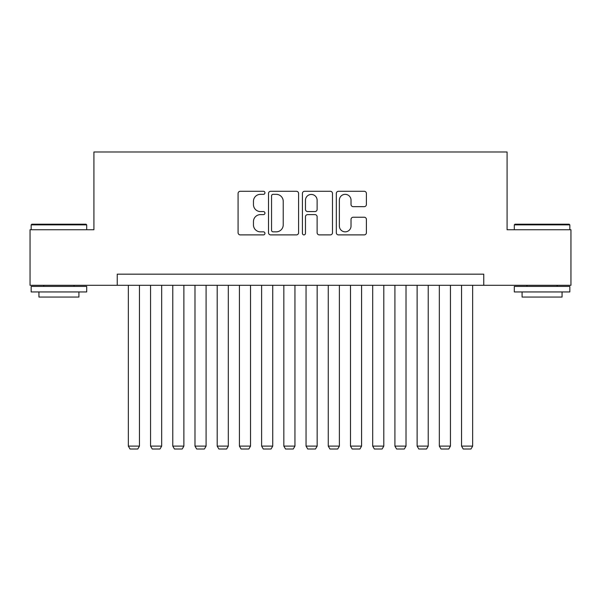 <?xml version="1.0" encoding="UTF-8"?>
<svg xmlns="http://www.w3.org/2000/svg" width="601" height="601" viewBox="0 0 601 601"><rect width="100%" height="100%" fill="white"/><g stroke="black" fill="none" stroke-linecap="round" stroke-linejoin="round"><path stroke-width="0.9" d="M264.958 192.808A1.525 1.525 0 0 0 263.433 191.283L240.265 191.283A2.179 2.179 0 0 0 238.086 193.469L238.086 232.715A2.179 2.179 0 0 0 240.265 234.893L263.433 234.893A1.525 1.525 0 0 0 264.958 233.368A1.525 1.525 0 0 0 263.433 231.843L260.436 231.843A6.979 6.979 0 0 1 253.457 224.864L253.457 221.596A6.979 6.979 0 0 1 260.436 214.617L263.433 214.617A1.525 1.525 0 0 0 264.958 213.092A1.525 1.525 0 0 0 263.433 211.567L260.436 211.567A6.979 6.979 0 0 1 253.457 204.588L253.457 201.312A6.979 6.979 0 0 1 260.436 194.341L263.433 194.341A1.525 1.525 0 0 0 264.958 192.808M364.221 206.654A2.179 2.179 0 0 0 366.4 204.475L366.4 193.469A2.179 2.179 0 0 0 364.221 191.283L338.491 191.283A2.179 2.179 0 0 0 336.312 193.469L336.312 232.715A2.179 2.179 0 0 0 338.491 234.893L364.221 234.893A2.179 2.179 0 0 0 366.4 232.715L366.4 219.41A2.179 2.179 0 0 0 364.221 217.231L353.208 217.231A2.179 2.179 0 0 0 351.029 219.41L351.029 226.006A5.83 5.83 0 0 1 345.199 231.843A5.83 5.83 0 0 1 339.362 226.006L339.362 200.171A5.83 5.83 0 0 1 345.199 194.341A5.83 5.83 0 0 1 351.029 200.171L351.029 204.475A2.179 2.179 0 0 0 353.208 206.654L364.221 206.654M117.24 285.287L30.05 285.287L30.05 229.747L93.914 229.747L93.914 152L507.086 152L507.086 229.747L570.95 229.747L570.95 285.287L483.76 285.287L483.76 274.176L117.24 274.176L117.24 285.287L483.76 285.287M298.592 193.469A2.179 2.179 0 0 0 296.413 191.283L270.683 191.283A2.179 2.179 0 0 0 268.504 193.469L268.504 232.715A2.179 2.179 0 0 0 270.683 234.893L296.413 234.893A2.179 2.179 0 0 0 298.592 232.715L298.592 193.469M304.587 191.283L330.317 191.283A2.179 2.179 0 0 1 332.496 193.469L332.496 232.715A2.179 2.179 0 0 1 330.317 234.893L319.304 234.893A2.179 2.179 0 0 1 317.125 232.715L317.125 216.796A2.179 2.179 0 0 0 314.947 214.617L307.644 214.617A2.179 2.179 0 0 0 305.458 216.796L305.458 233.368A1.525 1.525 0 0 1 303.933 234.893A1.525 1.525 0 0 1 302.408 233.368L302.408 193.469A2.179 2.179 0 0 1 304.587 191.283M273.079 194.341A1.525 1.525 0 0 0 271.554 195.866L271.554 230.318A1.525 1.525 0 0 0 273.079 231.843L276.242 231.843A6.979 6.979 0 0 0 283.221 224.864L283.221 201.312A6.979 6.979 0 0 0 276.242 194.341L273.079 194.341M317.125 200.283A5.83 5.83 0 0 0 311.295 194.446A5.83 5.83 0 0 0 305.458 200.283L305.458 209.381A2.179 2.179 0 0 0 307.644 211.567L314.947 211.567A2.179 2.179 0 0 0 317.125 209.381L317.125 200.283M139.455 285.287L139.455 446.107L128.344 446.107L128.344 285.287M139.455 446.107L137.787 449L130.011 449L128.344 446.107M31.83 224.196L86.026 224.196L86.694 224.864L31.162 224.864L31.83 224.196M58.928 291.951L31.162 291.951L31.162 286.392L86.694 286.392L86.694 291.951L58.928 291.951M78.919 291.951L78.919 297.059L38.937 297.059L38.937 291.951M514.974 224.196L569.17 224.196L569.838 224.864L514.306 224.864L514.974 224.196M542.072 291.951L514.306 291.951L514.306 286.392L569.838 286.392L569.838 291.951L542.072 291.951M562.063 291.951L562.063 297.059L522.081 297.059L522.081 291.951M161.669 285.287L161.669 446.107L150.558 446.107L150.558 285.287M161.669 446.107L160.001 449L152.226 449L150.558 446.107M183.876 285.287L183.876 446.107L172.772 446.107L172.772 285.287M183.876 446.107L182.216 449L174.44 449L172.772 446.107M206.09 285.287L206.09 446.107L194.987 446.107L194.987 285.287M206.09 446.107L204.423 449L196.655 449L194.987 446.107M228.305 285.287L228.305 446.107L217.201 446.107L217.201 285.287M228.305 446.107L226.637 449L218.862 449L217.201 446.107M250.519 285.287L250.519 446.107L239.416 446.107L239.416 285.287M250.519 446.107L248.852 449L241.076 449L239.416 446.107M272.734 285.287L272.734 446.107L261.623 446.107L261.623 285.287M272.734 446.107L271.066 449L263.291 449L261.623 446.107M294.948 285.287L294.948 446.107L283.837 446.107L283.837 285.287M294.948 446.107L293.28 449L285.505 449L283.837 446.107M317.163 285.287L317.163 446.107L306.052 446.107L306.052 285.287M317.163 446.107L315.495 449L307.72 449L306.052 446.107M339.377 285.287L339.377 446.107L328.266 446.107L328.266 285.287M339.377 446.107L337.709 449L329.934 449L328.266 446.107M361.584 285.287L361.584 446.107L350.481 446.107L350.481 285.287M361.584 446.107L359.924 449L352.148 449L350.481 446.107M383.799 285.287L383.799 446.107L372.695 446.107L372.695 285.287M383.799 446.107L382.138 449L374.363 449L372.695 446.107M406.013 285.287L406.013 446.107L394.91 446.107L394.91 285.287M406.013 446.107L404.345 449L396.577 449L394.91 446.107M428.228 285.287L428.228 446.107L417.124 446.107L417.124 285.287M428.228 446.107L426.56 449L418.784 449L417.124 446.107M450.442 285.287L450.442 446.107L439.331 446.107L439.331 285.287M450.442 446.107L448.774 449L440.999 449L439.331 446.107M472.656 285.287L472.656 446.107L461.545 446.107L461.545 285.287M472.656 446.107L470.989 449L463.213 449L461.545 446.107M31.162 229.747L31.162 224.864M43.82 286.392L43.82 285.287M74.036 286.392L74.036 285.287M86.694 229.747L86.694 224.864M514.306 229.747L514.306 224.864M526.964 286.392L526.964 285.287M557.18 286.392L557.18 285.287M569.838 229.747L569.838 224.864"/></g></svg>
